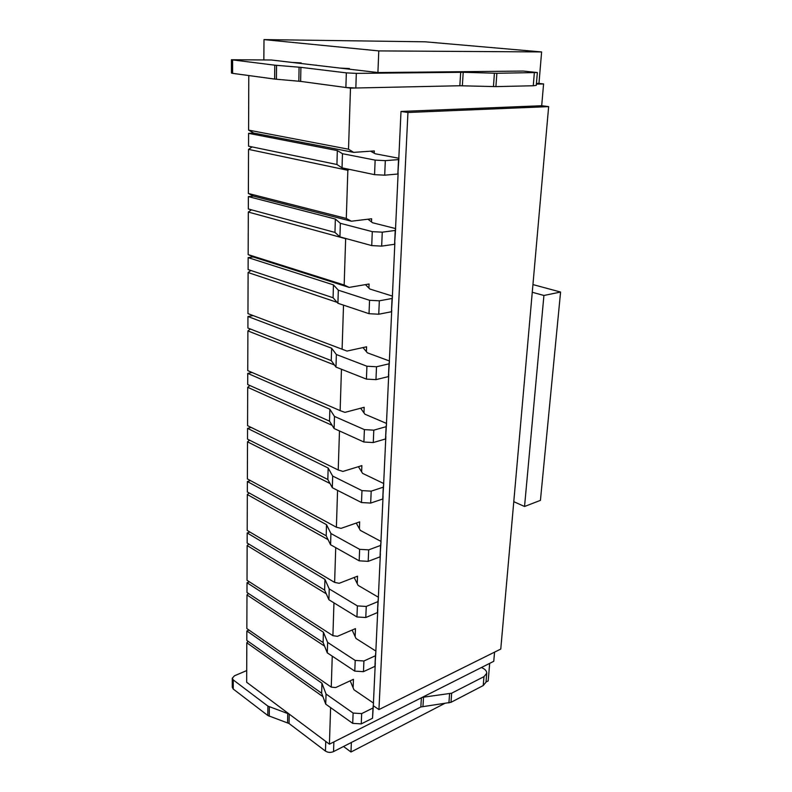 <?xml version="1.0" encoding="UTF-8"?>
<svg xmlns="http://www.w3.org/2000/svg" width="792" height="792" viewBox="0 0 792 792"><rect width="100%" height="100%" fill="white"/><g stroke="black" fill="none" stroke-linecap="round" stroke-linejoin="round"><path stroke-width="1.19" d="M537.362 72.537L523.294 71.062L377.913 72.547L271.359 59.994L231.422 59.746L231.442 73.042L232.62 73.349L274.636 79.071L300.643 81.388L345.886 87.496L355.836 88.001L459.835 85.754L495.901 86.615L533.264 85.754L536.273 85.388L537.362 72.537L496.871 73.27L463.211 72.3L462.35 85.764M343.53 746.49L350.985 752.014L444.56 703.514M351.361 742.48L350.985 752.014M486.001 682.041L488.189 680.902L489.684 663.359M500.772 649.054L548.648 106.623L407.949 112.484L378.942 709.582L500.772 649.054M252.123 146.916L248.53 149.371L248.371 193.486L253.41 196.119L351.361 221.215L371.636 218.76L371.507 221.958M251.44 209.821L248.312 212.058L248.163 254.618L253.113 256.935L349.133 287.397L369.062 284.001L368.904 288.05M250.866 270.478L248.104 272.537L247.955 313.622L346.995 351.064L366.577 346.797L366.389 351.648M250.361 329.007L247.896 330.917L247.757 370.607L340.134 410.632L344.936 412.365L364.191 407.296L363.974 412.88M249.916 385.536L247.698 387.318L247.569 425.67L338.224 469.993L342.946 471.428L361.885 465.617L361.637 471.874M249.52 440.154L247.51 441.827L247.381 478.913L336.392 527.215L341.035 528.363L359.667 521.878L359.4 528.749M249.163 492.961L247.322 494.545L247.203 530.422L334.62 582.407L339.194 583.298L357.519 576.18L357.232 583.625M248.827 544.064L247.144 545.549L247.025 580.288L332.907 635.679L337.412 636.332L355.45 628.62L355.133 636.6M248.53 593.515L246.975 594.941L246.856 628.581L331.254 687.129L335.689 687.555L353.45 679.298L353.113 687.773M494.555 652.133L493.762 661.3L329.423 744.163L246.668 682.268L246.807 642.767L248.243 641.421M374.23 153.202L374.319 150.935L353.668 152.371L348.52 149.213L248.599 130.116L248.787 75.557M248.599 130.116L253.727 133.076L353.668 152.371M263.845 59.558L264.003 39.6L425.106 41.808L541.629 51.935L538.956 83.427L543.579 83.942L541.698 105.732L548.648 106.623M541.698 105.732L401 111.444L407.949 112.484M401 111.444L398.822 158.271M398.138 172.923L395.545 228.561M394.881 242.778L392.396 296.079M391.753 309.88L389.367 360.974M388.743 374.388L386.466 423.403M385.853 436.451L383.665 483.506M383.071 496.198L380.962 541.401M380.388 553.757L378.358 597.217M377.804 609.256L375.853 651.064M375.309 662.795L373.428 703.039M373.369 705.771L378.942 709.582M329.423 744.163L330.601 707.602M322.938 696.673L246.807 642.767M324.562 646.123L246.975 594.941M331.254 687.129L332.254 656.152M326.274 593.812L247.144 545.549M332.907 635.679L333.957 602.861M328.086 539.639L247.322 494.545M334.62 582.407L335.729 547.638M330.017 483.516L247.51 441.827M336.392 527.215L337.57 490.377M332.115 425.324L247.698 387.318M338.224 469.993L339.481 430.957M334.432 364.963L247.896 330.917M340.134 410.632L341.461 369.26M346.995 351.064L247.955 313.622M337.075 302.306L248.104 272.537M342.104 349.015L343.52 305.138M349.133 287.397L344.164 285.001L248.163 254.618M344.164 285.001L345.649 238.689L248.312 212.058M351.361 221.215L346.302 218.453L248.371 193.486M346.302 218.453L347.846 170.28L248.53 149.371M349.133 169.33L347.846 170.28M348.52 149.213L350.48 88.12L298.832 81.15M543.579 83.942L536.382 84.091M462.36 85.694L350.48 88.12M541.629 51.935L378.774 50.906L264.003 39.6M538.956 83.427L536.432 83.477M377.913 72.547L378.774 50.906M350.183 680.823L353.955 689.763L373.487 703.078L372.527 718.245L361.241 723.898L361.677 713.602L353.113 713.067L326.047 694.02L321.938 683.219L246.847 630.957L249.035 630.086M372.527 718.245L373.002 708.008L361.677 713.602M353.113 713.067L352.707 723.363L325.73 704.138L326.047 694.02M325.73 704.138L321.651 693.218L321.938 683.219M321.651 693.218L246.817 640.411L246.847 630.957M352.707 723.363L361.241 723.898M373.487 703.078L373.002 708.008M333.541 751.598L333.868 741.926L421.403 697.782L420.829 706.969L333.541 751.598C330.63 752.796 327.938 752.628 325.453 751.083L289.06 723.522L267.795 715.483L233.254 689.05L232.284 687.317L232.274 678.209L234.531 675.744L246.708 670.577M325.453 751.083L325.75 741.411L289.228 714.097L289.06 723.522M289.228 714.097L267.904 706.117L233.244 679.922L232.274 678.209M481.387 667.537C485.021 669.022 486.803 670.943 486.733 673.289L485.991 682.189L483.219 685.565L450.985 702.326L420.829 706.969M486.733 673.289L483.971 676.635L451.648 693.208L423.532 697.168L422.948 706.345M421.403 697.782L423.532 697.168M463.211 72.3L356.321 73.379L346.342 72.874L300.901 67.35L300.643 81.388M300.901 67.35L274.784 65.182L231.422 59.746M349.421 68.558L339.996 68.082M317.216 65.399L315.751 65.083M301.198 62.905L292.198 62.449M352.133 630.036L355.994 638.471L375.913 651.103L374.943 666.349L363.469 671.656L363.924 660.983L355.212 660.449L327.611 642.391L323.413 632.194L247.015 582.734L249.45 581.853M374.943 666.349L375.438 655.756L363.924 660.983M355.212 660.449L354.786 671.121L327.294 652.856L327.611 642.391M327.294 652.856L323.116 642.54L323.413 632.194M323.116 642.54L246.985 592.505L247.015 582.734M354.786 671.121L363.469 671.656M375.913 651.103L375.438 655.756M354.153 577.487L358.113 585.377L378.428 597.257L377.447 612.582L365.785 617.513L366.26 606.444L357.38 605.9L329.234 588.911L324.938 579.388L247.193 532.957L249.935 532.056M377.447 612.582L377.962 601.603L366.26 606.444M357.38 605.9L356.945 616.968L328.908 599.762L329.234 588.911M328.908 599.762L324.631 590.089L324.938 579.388M324.631 590.089L247.154 543.045L247.193 532.957M356.945 616.968L365.785 617.513M378.428 597.257L377.962 601.603M356.242 523.067L360.301 530.373L381.031 541.441L380.041 556.845L368.191 561.35L368.676 549.866L359.637 549.331L330.917 533.501L326.522 524.68L247.371 481.526L250.51 480.605M380.041 556.845L380.566 545.45L368.676 549.866M359.637 549.331L359.182 560.815L330.581 544.747L330.917 533.501M330.581 544.747L326.195 535.778L326.522 524.68M326.195 535.778L247.332 491.951L247.371 481.526M359.182 560.815L368.191 561.35M381.031 541.441L380.566 545.45M358.41 466.686L362.568 473.349L383.724 483.536L382.734 499.01L370.676 503.078L371.191 491.149L361.974 490.614L332.67 476.051L328.155 468.003L247.559 428.373L251.193 427.442M382.734 499.01L383.278 487.189L371.191 491.149M361.974 490.614L361.498 502.534L332.313 487.714L332.67 476.051M332.313 487.714L327.829 479.497L328.155 468.003M327.829 479.497L247.52 439.144L247.559 428.373M361.498 502.534L370.676 503.078M383.724 483.536L383.278 487.189M360.657 408.227L364.924 414.206L386.526 423.433L385.526 438.976L373.27 442.55L373.794 430.165L364.399 429.62L334.481 416.434L329.858 409.216L247.748 373.398L252.044 372.458M385.526 438.976L386.1 426.69L373.794 430.165M364.399 429.62L363.904 442.015L334.115 428.531L334.481 416.434M334.115 428.531L329.512 421.146L329.858 409.216M329.512 421.146L247.708 384.546L247.748 373.398M363.904 442.015L373.27 442.55M386.526 423.433L386.1 426.69M362.983 347.589L367.369 352.816L389.436 360.994L388.427 376.596L375.962 379.645L376.507 366.765L366.924 366.231L336.362 354.529L331.62 348.213L247.945 316.513L252.826 315.642M388.427 376.596L389.02 363.835L376.507 366.765M366.924 366.231L366.419 379.111L335.976 367.092L336.362 354.529M335.976 367.092L331.264 360.598L331.62 348.213M331.264 360.598L247.906 328.046L247.945 316.513M366.419 379.111L375.962 379.645M389.436 360.994L389.02 363.835M365.399 284.625L369.904 289.04L392.466 296.099L391.446 311.751L378.754 314.226L379.328 300.821L369.557 300.287L338.323 290.199L333.452 284.873L248.153 257.618L253.113 256.935M391.446 311.751L392.06 298.475L379.328 300.821M369.557 300.287L369.022 313.691L337.917 303.267L338.323 290.199M337.917 303.267L333.076 297.733L333.452 284.873M333.076 297.733L248.114 269.567L248.153 257.618M369.022 313.691L378.754 314.226M392.466 296.099L392.06 298.475M367.914 219.206L372.547 222.75L395.614 228.581L394.584 244.273L381.665 246.124L382.269 232.175L372.29 231.64L340.352 223.314L335.353 219.047L248.361 196.604L253.41 196.119M394.584 244.273L395.228 230.452L382.269 232.175M372.29 231.64L371.735 245.589L339.936 236.897L340.352 223.314M339.936 236.897L334.966 232.412L335.353 219.047M334.966 232.412L248.322 208.979L248.361 196.604M371.735 245.589L381.665 246.124M395.614 228.581L395.228 230.452M370.527 151.193L375.289 153.787L398.891 158.281L397.851 174.012L384.704 175.18L385.318 160.637L375.141 160.113L342.471 153.697L337.333 150.589L248.589 133.343L253.727 133.076M397.851 174.012L398.524 159.608L385.318 160.637M375.141 160.113L374.557 174.656L342.035 167.845L342.471 153.697M342.035 167.845L336.927 164.498L337.333 150.589M336.927 164.498L248.54 146.174L248.589 133.343M374.557 174.656L384.704 175.18M398.891 158.281L398.524 159.608M513.78 501.683L524.542 506.484L543.916 295.475L560.578 292.04L532.937 284.585M524.542 506.484L540.431 500.366L560.578 292.04M532.264 292.268L543.916 295.475M287.743 713.325L287.585 722.749M269.349 706.87L269.24 716.235M233.244 679.922L233.254 689.05M267.904 706.117L267.795 715.483M483.971 676.635L483.219 685.565M451.648 693.208L450.985 702.326M449.569 693.812L448.916 702.94M460.687 72.26L459.835 85.754M356.321 73.379L355.836 88.001M346.342 72.874L345.886 87.496M299.079 67.171L298.832 81.2M276.557 65.36L276.398 79.259M232.6 60.014L232.62 73.349M274.784 65.182L274.636 79.071M534.343 72.824L533.264 85.754M496.871 73.27L495.901 86.615M494.416 73.24L493.446 86.595"/></g></svg>
